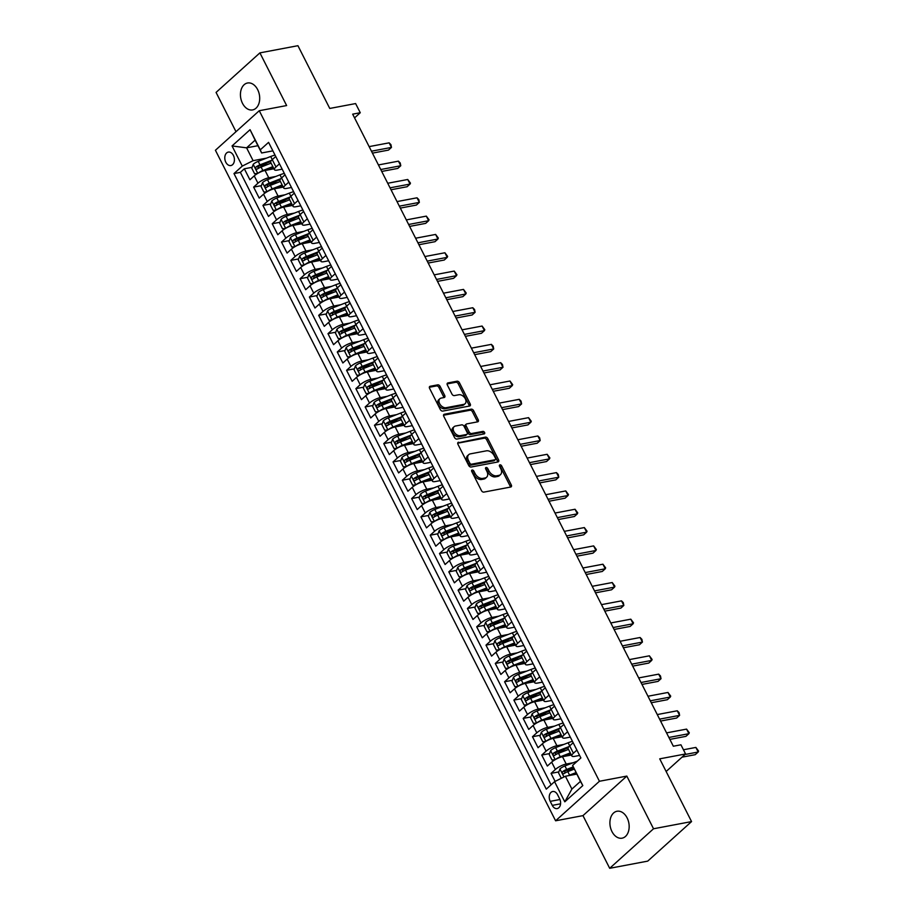<?xml version="1.0" encoding="UTF-8"?>
<svg xmlns="http://www.w3.org/2000/svg" width="914" height="914" viewBox="0 0 914 914"><rect width="100%" height="100%" fill="white"/><g stroke="black" fill="none" stroke-linecap="round" stroke-linejoin="round"><path stroke-width="1.37" d="M472.161 470.024A1.474 0.983 48 0 0 471.75 471.487L481.45 490.589A2.102 1.405 48 0 0 483.849 492.109L510.72 487.036A2.102 1.405 48 0 0 511.212 486.796A2.102 1.405 48 0 0 511.303 484.957L501.615 465.843A1.474 0.983 48 0 0 499.524 466.243L500.769 468.711A6.718 4.479 48 0 1 500.495 474.606A6.718 4.479 48 0 1 498.918 475.371L496.679 475.794A6.718 4.479 48 0 1 488.979 470.939L487.722 468.471A1.474 0.983 48 0 0 485.631 468.859L486.888 471.338A6.718 4.479 48 0 1 486.614 477.234A6.718 4.479 48 0 1 485.037 477.988L482.798 478.41A6.718 4.479 48 0 1 475.097 473.566L473.84 471.087A1.474 0.983 48 0 0 472.161 470.024M242.484 103.305A13.699 9.46 -100.7 0 0 252.618 109.92A13.699 9.46 -100.7 0 0 257.657 89.629A13.699 9.46 -100.7 0 0 247.534 83.003A13.699 9.46 -100.7 0 0 242.484 103.305M611.957 831.557A13.699 9.46 -100.7 0 0 622.08 838.172A13.699 9.46 -100.7 0 0 627.118 817.881A13.699 9.46 -100.7 0 0 616.996 811.255A13.699 9.46 -100.7 0 0 611.957 831.557M225.815 162.246A6.844 4.73 -100.7 0 0 230.876 165.548A6.844 4.73 -100.7 0 0 233.401 155.403A6.844 4.73 -100.7 0 0 228.34 152.09A6.844 4.73 -100.7 0 0 225.815 162.246M440.102 386.371A2.102 1.405 48 0 0 437.703 384.851L430.163 386.279A2.102 1.405 48 0 0 429.671 386.519A2.102 1.405 48 0 0 429.58 388.359L440.342 409.575A2.102 1.405 48 0 0 442.753 411.094L469.625 406.022A2.102 1.405 48 0 0 470.116 405.782A2.102 1.405 48 0 0 470.207 403.942L459.434 382.715A2.102 1.405 48 0 0 457.034 381.207L447.929 382.92A2.102 1.405 48 0 0 447.426 383.16A2.102 1.405 48 0 0 447.346 385L451.95 394.083A2.102 1.405 48 0 0 454.361 395.602L458.874 394.745A5.621 3.747 48 0 1 464.769 397.898A5.621 3.747 48 0 1 465.077 403.737A5.621 3.747 48 0 1 463.752 404.365L446.066 407.713A5.621 3.747 48 0 1 440.171 404.559A5.621 3.747 48 0 1 439.863 398.721A5.621 3.747 48 0 1 441.188 398.093L444.135 397.533A2.102 1.405 48 0 0 444.627 397.293A2.102 1.405 48 0 0 444.707 395.454L440.102 386.371L438.926 387.433A2.102 1.405 48 0 0 436.515 385.925L429.329 387.285M653.533 828.769L626.821 776.089L582.972 815.631L609.695 868.3L653.533 828.769L691.555 821.583L659.725 758.837L685.58 753.959L680.93 744.796L673.332 746.224L352.667 114.159L360.265 112.73L355.615 103.568L329.76 108.446L297.93 45.7L259.907 52.875L216.07 92.417L235.995 131.696M626.821 776.089L599.435 781.264L259.256 110.72L286.63 105.556L259.907 52.875M458.531 442.205A2.102 1.405 48 0 0 458.04 442.445A2.102 1.405 48 0 0 457.96 444.284L468.722 465.5A2.102 1.405 48 0 0 471.121 467.02L497.993 461.947A2.102 1.405 48 0 0 498.484 461.707A2.102 1.405 48 0 0 498.576 459.868L487.813 438.651A2.102 1.405 48 0 0 485.403 437.132L457.754 442.913M454.532 437.543L443.77 416.316A2.102 1.405 48 0 1 443.85 414.476A2.102 1.405 48 0 1 444.353 414.236L471.213 409.164A2.102 1.405 48 0 1 473.623 410.683L478.228 419.766A2.102 1.405 48 0 1 478.148 421.605A2.102 1.405 48 0 1 477.645 421.845L466.757 423.902A2.102 1.405 48 0 0 466.254 424.142A2.102 1.405 48 0 0 466.174 425.981L469.225 432.002A2.102 1.405 48 0 0 471.635 433.522L482.98 431.385A1.474 0.983 48 0 1 484.26 433.899L456.943 439.063A2.102 1.405 48 0 1 454.532 437.543M691.555 821.583L647.718 861.125L609.695 868.3M268.19 164.28L259.462 165.925L270.715 161.55M252.127 167.319L244.335 168.782L249.91 179.772L254.241 175.876L257.954 183.211A8.557 2.399 -26.9 0 1 268.773 177.784L275.788 176.459M277.479 182.606L268.762 184.251L280.015 179.864M261.427 185.633L253.635 187.107L259.21 198.098L263.529 194.202L267.254 201.526A8.557 2.399 -26.9 0 1 278.073 196.099L285.088 194.785M286.779 200.92L278.062 202.565L289.304 198.189M270.715 203.959L262.924 205.422L268.499 216.424L272.829 212.516L276.542 219.851A8.557 2.399 -26.9 0 1 287.373 214.424L294.377 213.099M296.067 219.246L287.35 220.891L298.604 216.504M280.015 222.273L272.223 223.747L277.799 234.738L282.118 230.842L285.842 238.166A8.557 2.399 -26.9 0 1 296.662 232.75L303.677 231.425M305.367 237.56L296.65 239.217M289.304 240.599L281.512 242.073L287.087 253.064L291.417 249.156L295.131 256.491A8.557 2.399 -26.9 0 1 305.962 251.064L312.965 249.739M314.656 255.886L305.939 257.531L317.192 253.144M298.604 258.913L290.812 260.387L296.387 271.378L300.706 267.482L304.431 274.806A8.557 2.399 -26.9 0 1 315.25 269.39L322.265 268.065M323.956 274.211L315.239 275.857M307.892 277.239L300.1 278.713L305.676 289.704L310.006 285.808L313.719 293.131A8.557 2.399 -26.9 0 1 324.55 287.704L331.565 286.379M333.244 292.526L324.527 294.171L335.781 289.795M317.192 295.565L309.4 297.027L314.976 308.018L319.306 304.122L323.019 311.457A8.557 2.399 -26.9 0 1 333.839 306.03L340.853 304.705M342.544 310.851L333.827 312.497L345.081 308.109M326.481 313.879L318.689 315.353L324.276 326.344L328.594 322.448L332.308 329.771A8.557 2.399 -26.9 0 1 343.138 324.344L350.153 323.03M351.844 329.166L343.116 330.811M335.781 332.205L327.989 333.667L333.564 344.669L337.894 340.762L341.608 348.097A8.557 2.399 -26.9 0 1 352.427 342.67L359.442 341.345M361.133 347.491L352.416 349.137L363.669 344.749M345.069 350.519L337.277 351.993L342.864 362.984L347.183 359.088L350.907 366.411A8.557 2.399 -26.9 0 1 361.727 360.996L368.742 359.67M370.433 365.806L361.704 367.451L372.958 363.075M354.369 368.845L346.577 370.319L352.153 381.309L356.483 377.402L360.196 384.737A8.557 2.399 -26.9 0 1 371.015 379.31L378.03 377.985M379.721 384.131L371.004 385.777L382.258 381.389M363.658 387.159L355.877 388.633L361.453 399.624L365.771 395.728L369.496 403.051A8.557 2.399 -26.9 0 1 380.315 397.636L387.33 396.31M389.021 402.446L380.293 404.102L391.546 399.715M372.958 405.485L365.166 406.959L370.741 417.949L375.071 414.053L378.784 421.377A8.557 2.399 -26.9 0 1 389.604 415.95L396.619 414.625M398.31 420.771L389.593 422.417L400.846 418.041M382.258 423.81L374.466 425.273L380.041 436.264L384.36 432.368L388.084 439.691A8.557 2.399 -26.9 0 1 398.904 434.276L405.919 432.95M407.61 439.097L398.892 440.742L410.135 436.355M391.546 442.125L383.754 443.598L389.33 454.589L393.66 450.693L397.373 458.017A8.557 2.399 -26.9 0 1 408.204 452.59L415.207 451.265M416.898 457.411L408.181 459.057M400.846 460.45L393.054 461.913L398.63 472.915L402.948 469.008L406.673 476.343A8.557 2.399 -26.9 0 1 417.492 470.916L424.507 469.59M426.198 475.737L417.481 477.382L428.735 472.995M410.135 478.765L402.343 480.238L407.918 491.229L412.248 487.333L415.961 494.657A8.557 2.399 -26.9 0 1 426.792 489.241L433.796 487.916M435.487 494.051L426.769 495.696L438.023 491.321M419.435 497.09L411.643 498.564L417.218 509.555L421.537 505.648L425.261 512.983A8.557 2.399 -26.9 0 1 436.081 507.556L443.096 506.23M444.787 512.377L436.069 514.022L447.323 509.635M428.723 515.405L420.931 516.878L426.507 527.869L430.837 523.973L434.55 531.297A8.557 2.399 -26.9 0 1 445.381 525.881L452.384 524.556M454.075 530.691L445.358 532.348L456.612 527.961M438.023 533.73L430.231 535.204L435.807 546.195L440.125 542.288L443.85 549.622A8.557 2.399 -26.9 0 1 454.669 544.196L461.684 542.87M463.375 549.017L454.658 550.662L465.912 546.286M447.312 552.045L439.52 553.518L445.095 564.509L449.425 560.613L453.138 567.937A8.557 2.399 -26.9 0 1 463.969 562.521L470.984 561.196M472.675 567.343L463.946 568.988L475.2 564.601M456.612 570.37L448.82 571.844L454.395 582.835L458.725 578.939L462.438 586.262A8.557 2.399 -26.9 0 1 473.258 580.836L480.273 579.51M481.964 585.657L473.246 587.302M465.9 588.696L458.108 590.158L463.695 601.161L468.014 597.253L471.738 604.588A8.557 2.399 -26.9 0 1 482.558 599.161L489.573 597.836M491.264 603.983L482.535 605.628L493.788 601.241M475.2 607.01L467.408 608.484L472.984 619.475L477.314 615.579L481.027 622.902A8.557 2.399 -26.9 0 1 491.846 617.487L498.861 616.162M500.552 622.297L491.835 623.942L503.088 619.566M484.489 625.336L476.708 626.81L482.284 637.801L486.602 633.893L490.327 641.228A8.557 2.399 -26.9 0 1 501.146 635.801L508.161 634.476M509.852 640.623L501.123 642.268M493.788 643.65L485.997 645.124L491.572 656.115L495.902 652.219L499.615 659.542A8.557 2.399 -26.9 0 1 510.435 654.127L517.45 652.802M519.141 658.937L510.423 660.594L521.677 656.206M503.088 661.976L495.297 663.45L500.872 674.441L505.191 670.533L508.915 677.868A8.557 2.399 -26.9 0 1 519.735 672.441L526.75 671.116M528.441 677.263L519.712 678.908L530.965 674.532M512.377 680.29L504.585 681.764L510.161 692.755L514.491 688.859L518.204 696.182A8.557 2.399 -26.9 0 1 529.023 690.767L536.038 689.442M537.729 695.588L529.012 697.233L540.265 692.846M521.677 698.616L513.885 700.09L519.46 711.081L523.779 707.185L527.504 714.508A8.557 2.399 -26.9 0 1 538.323 709.081L545.338 707.756M547.029 713.903L538.312 715.548L549.565 711.172M530.965 716.942L523.174 718.404L528.749 729.406L533.079 725.499L536.792 732.834A8.557 2.399 -26.9 0 1 547.623 727.407L554.627 726.082M556.318 732.228L547.6 733.873L558.854 729.486M540.265 735.256L532.474 736.73L538.049 747.721L542.368 743.825L546.092 751.148A8.557 2.399 -26.9 0 1 556.912 745.733L563.927 744.407M565.617 750.543L556.9 752.188L568.154 747.812M549.554 753.582L541.762 755.055L547.337 766.046L551.668 762.139A8.557 2.399 -26.9 0 1 562.487 756.723L571.376 755.044M254.241 175.876A8.557 2.399 153.1 0 1 265.06 170.45L273.949 168.782M263.529 194.202A8.557 2.399 153.1 0 1 274.36 188.775L283.249 187.096M272.829 212.516A8.557 2.399 153.1 0 1 283.648 207.101L292.537 205.422M282.118 230.842A8.557 2.399 153.1 0 1 292.948 225.415L301.837 223.736M291.417 249.156A8.557 2.399 153.1 0 1 302.237 243.741L311.126 242.061M300.706 267.482A8.557 2.399 153.1 0 1 311.537 262.055L320.426 260.376M310.006 285.808A8.557 2.399 153.1 0 1 320.825 280.381L329.714 278.701M319.306 304.122A8.557 2.399 153.1 0 1 330.125 298.695L339.014 297.016M328.594 322.448A8.557 2.399 153.1 0 1 339.414 317.021L348.314 315.341M337.894 340.762A8.557 2.399 153.1 0 1 348.714 335.347L357.603 333.667M347.183 359.088A8.557 2.399 153.1 0 1 358.002 353.661L366.902 351.981M356.483 377.402A8.557 2.399 153.1 0 1 367.302 371.987L376.191 370.307M365.771 395.728A8.557 2.399 153.1 0 1 376.591 390.301L385.491 388.621M375.071 414.053A8.557 2.399 153.1 0 1 385.891 408.627L394.779 406.947M384.36 432.368A8.557 2.399 153.1 0 1 395.191 426.941L404.079 425.261M393.66 450.693A8.557 2.399 153.1 0 1 404.479 445.267L413.368 443.587M402.948 469.008A8.557 2.399 153.1 0 1 413.779 463.592L422.668 461.913M412.248 487.333A8.557 2.399 153.1 0 1 423.068 481.907L431.956 480.227M421.537 505.648A8.557 2.399 153.1 0 1 432.368 500.232L441.256 498.553M430.837 523.973A8.557 2.399 153.1 0 1 441.656 518.546L450.545 516.867M440.125 542.288A8.557 2.399 153.1 0 1 450.956 536.872L459.845 535.193M449.425 560.613A8.557 2.399 153.1 0 1 460.245 555.186L469.133 553.507M458.725 578.939A8.557 2.399 153.1 0 1 469.545 573.512L478.433 571.833M468.014 597.253A8.557 2.399 153.1 0 1 478.833 591.838L487.733 590.158M477.314 615.579A8.557 2.399 153.1 0 1 488.133 610.152L497.022 608.473M486.602 633.893A8.557 2.399 153.1 0 1 497.422 628.478L506.322 626.798M495.902 652.219A8.557 2.399 153.1 0 1 506.722 646.792L515.61 645.113M505.191 670.533A8.557 2.399 153.1 0 1 516.022 665.118L524.91 663.438M514.491 688.859A8.557 2.399 153.1 0 1 525.31 683.432L534.199 681.753M523.779 707.185A8.557 2.399 153.1 0 1 534.61 701.758L543.499 700.078M533.079 725.499A8.557 2.399 153.1 0 1 543.899 720.083L552.787 718.404M542.368 743.825A8.557 2.399 153.1 0 1 553.198 738.398L562.087 736.718M559.619 798.756L557.574 794.723A6.638 4.581 -100.7 0 0 552.662 791.513A6.638 4.581 -100.7 0 0 550.228 801.35L552.273 805.383A6.638 4.581 -100.7 0 0 557.174 808.582A6.638 4.581 -100.7 0 0 559.619 798.756M599.435 781.264L555.598 820.795L215.418 150.262L259.256 110.72M244.335 168.782L240.371 172.369L233.984 173.569L546.275 789.148L554.57 781.664L565.4 776.249L576.745 774.101M233.984 173.569L242.279 166.097L232.053 145.943L250.059 129.697L260.284 149.85L268.579 142.367L580.881 757.946L572.587 765.429L582.812 785.583L564.795 801.818L554.57 781.664M282.175 169.17L277.308 170.095A8.557 2.399 -26.9 0 1 274.417 169.684A8.557 2.399 -26.9 0 1 275.971 166.965L279.456 163.812M291.475 187.496L286.608 188.41A8.557 2.399 -26.9 0 1 283.706 188.01A8.557 2.399 -26.9 0 1 285.259 185.291L288.755 182.137M300.763 205.81L295.896 206.735A8.557 2.399 -26.9 0 1 293.006 206.335A8.557 2.399 -26.9 0 1 294.559 203.605L298.044 200.452M310.063 224.136L305.196 225.05A8.557 2.399 -26.9 0 1 302.294 224.65A8.557 2.399 -26.9 0 1 303.848 221.931L307.344 218.777M319.352 242.45L314.485 243.375A8.557 2.399 -26.9 0 1 311.594 242.975A8.557 2.399 -26.9 0 1 313.148 240.245L316.632 237.103M328.652 260.776L323.784 261.69A8.557 2.399 -26.9 0 1 320.883 261.29A8.557 2.399 -26.9 0 1 322.436 258.571L325.932 255.417M337.94 279.101L333.073 280.015A8.557 2.399 -26.9 0 1 330.183 279.615A8.557 2.399 -26.9 0 1 331.736 276.885L335.221 273.743M347.24 297.416L342.373 298.33A8.557 2.399 -26.9 0 1 339.482 297.93A8.557 2.399 -26.9 0 1 341.025 295.211L344.521 292.057M356.529 315.741L351.662 316.655A8.557 2.399 -26.9 0 1 348.771 316.255A8.557 2.399 -26.9 0 1 350.325 313.536L353.809 310.383M365.829 334.056L360.961 334.981A8.557 2.399 -26.9 0 1 358.071 334.581A8.557 2.399 -26.9 0 1 359.613 331.851L363.109 328.697M375.117 352.381L370.261 353.295A8.557 2.399 -26.9 0 1 367.359 352.895A8.557 2.399 -26.9 0 1 368.913 350.176L372.409 347.023M384.417 370.696L379.55 371.621A8.557 2.399 -26.9 0 1 376.659 371.221A8.557 2.399 -26.9 0 1 378.202 368.491L381.698 365.349M393.706 389.021L388.85 389.935A8.557 2.399 -26.9 0 1 385.948 389.535A8.557 2.399 -26.9 0 1 387.502 386.816L390.998 383.663M403.005 407.336L398.138 408.261A8.557 2.399 -26.9 0 1 395.248 407.861A8.557 2.399 -26.9 0 1 396.802 405.131L400.286 401.989M412.305 425.661L407.438 426.575A8.557 2.399 -26.9 0 1 404.536 426.175A8.557 2.399 -26.9 0 1 406.09 423.456L409.586 420.303M421.594 443.987L416.727 444.901A8.557 2.399 -26.9 0 1 413.836 444.501A8.557 2.399 -26.9 0 1 415.39 441.77L418.875 438.629M430.894 462.301L426.027 463.227A8.557 2.399 -26.9 0 1 423.125 462.827A8.557 2.399 -26.9 0 1 424.679 460.096L428.175 456.943M440.182 480.627L435.315 481.541A8.557 2.399 -26.9 0 1 432.425 481.141A8.557 2.399 -26.9 0 1 433.979 478.422L437.463 475.269M449.482 498.941L444.615 499.867A8.557 2.399 -26.9 0 1 441.713 499.467A8.557 2.399 -26.9 0 1 443.267 496.736L446.763 493.594M458.771 517.267L453.904 518.181A8.557 2.399 -26.9 0 1 451.013 517.781A8.557 2.399 -26.9 0 1 452.567 515.062L456.052 511.909M468.071 535.581L463.204 536.507A8.557 2.399 -26.9 0 1 460.302 536.107A8.557 2.399 -26.9 0 1 461.856 533.376L465.352 530.234M477.359 553.907L472.492 554.821A8.557 2.399 -26.9 0 1 469.602 554.421A8.557 2.399 -26.9 0 1 471.156 551.702L474.64 548.549M486.659 572.233L481.792 573.147A8.557 2.399 -26.9 0 1 478.902 572.747A8.557 2.399 -26.9 0 1 480.444 570.016L483.94 566.874M495.948 590.547L491.092 591.472A8.557 2.399 -26.9 0 1 488.19 591.061A8.557 2.399 -26.9 0 1 489.744 588.342L493.24 585.189M505.248 608.873L500.381 609.787A8.557 2.399 -26.9 0 1 497.49 609.387A8.557 2.399 -26.9 0 1 499.033 606.668L502.529 603.514M514.536 627.187L509.681 628.112A8.557 2.399 -26.9 0 1 506.779 627.712A8.557 2.399 -26.9 0 1 508.333 624.982L511.829 621.84M523.836 645.513L518.969 646.427A8.557 2.399 -26.9 0 1 516.079 646.027A8.557 2.399 -26.9 0 1 517.632 643.307L521.117 640.154M533.125 663.827L528.269 664.752A8.557 2.399 -26.9 0 1 525.367 664.352A8.557 2.399 -26.9 0 1 526.921 661.622L530.417 658.48M542.425 682.152L537.558 683.066A8.557 2.399 -26.9 0 1 534.667 682.667A8.557 2.399 -26.9 0 1 536.221 679.947L539.706 676.794M551.725 700.478L546.858 701.392A8.557 2.399 -26.9 0 1 543.956 700.992A8.557 2.399 -26.9 0 1 545.509 698.262L549.006 695.12M561.013 718.792L556.146 719.718A8.557 2.399 -26.9 0 1 553.256 719.307A8.557 2.399 -26.9 0 1 554.809 716.587L558.294 713.434M570.313 737.118L565.446 738.032A8.557 2.399 -26.9 0 1 562.544 737.632A8.557 2.399 -26.9 0 1 564.098 734.913L567.594 731.76M558.854 771.896L551.062 773.37L555.381 769.474A8.557 2.399 -26.9 0 1 566.212 764.047L573.215 762.722M579.602 755.432L574.735 756.358A8.557 2.399 -26.9 0 1 571.844 755.958A8.557 2.399 -26.9 0 1 573.398 753.227L576.883 750.086M571.844 755.958L568.131 748.623A8.557 2.399 -26.9 0 1 569.673 745.904L573.169 742.751M275.742 156.488L272.246 159.642A8.557 2.399 153.1 0 0 270.693 162.361L274.417 169.684M285.031 174.803L281.546 177.956A8.557 2.399 153.1 0 0 279.992 180.686L283.706 188.01M294.331 193.128L290.835 196.282A8.557 2.399 153.1 0 0 289.281 199.001L293.006 206.335M303.619 211.454L300.135 214.596A8.557 2.399 153.1 0 0 298.581 217.326L302.294 224.65M312.919 229.768L309.423 232.921A8.557 2.399 153.1 0 0 307.869 235.641L311.594 242.975M322.208 248.094L318.723 251.236A8.557 2.399 153.1 0 0 317.169 253.966L320.883 261.29M331.508 266.408L328.012 269.561A8.557 2.399 153.1 0 0 326.469 272.281L330.183 279.615M340.808 284.734L337.312 287.887A8.557 2.399 153.1 0 0 335.758 290.606L339.482 297.93M350.096 303.048L346.6 306.201A8.557 2.399 153.1 0 0 345.058 308.932L348.771 316.255M359.396 321.374L355.9 324.527A8.557 2.399 153.1 0 0 354.346 327.246L358.071 334.581M368.685 339.7L365.2 342.841A8.557 2.399 153.1 0 0 363.646 345.572L367.359 352.895M377.985 358.014L374.489 361.167A8.557 2.399 153.1 0 0 372.935 363.886L376.659 371.221M387.273 376.339L383.789 379.481A8.557 2.399 153.1 0 0 382.235 382.212L385.948 389.535M396.573 394.654L393.077 397.807A8.557 2.399 153.1 0 0 391.523 400.526L395.248 407.861M405.862 412.979L402.377 416.121A8.557 2.399 153.1 0 0 400.823 418.852L404.536 426.175M415.162 431.294L411.666 434.447A8.557 2.399 153.1 0 0 410.112 437.178L413.836 444.501M424.45 449.619L420.966 452.773A8.557 2.399 153.1 0 0 419.412 455.492L423.125 462.827M433.75 467.945L430.254 471.087A8.557 2.399 153.1 0 0 428.7 473.818L432.425 481.141M443.039 486.259L439.554 489.413A8.557 2.399 153.1 0 0 438 492.132L441.713 499.467M452.339 504.585L448.843 507.727A8.557 2.399 153.1 0 0 447.3 510.458L451.013 517.781M461.627 522.899L458.143 526.053A8.557 2.399 153.1 0 0 456.589 528.772L460.302 536.107M470.927 541.225L467.431 544.367A8.557 2.399 153.1 0 0 465.889 547.098L469.602 554.421M480.227 559.539L476.731 562.693A8.557 2.399 153.1 0 0 475.177 565.423L478.902 572.747M489.516 577.865L486.019 581.018A8.557 2.399 153.1 0 0 484.477 583.738L488.19 591.061M498.816 596.191L495.319 599.333A8.557 2.399 153.1 0 0 493.766 602.063L497.49 609.387M508.104 614.505L504.619 617.658A8.557 2.399 153.1 0 0 503.066 620.378L506.779 627.712M517.404 632.831L513.908 635.973A8.557 2.399 153.1 0 0 512.354 638.703L516.079 646.027M526.692 651.145L523.208 654.298A8.557 2.399 153.1 0 0 521.654 657.017L525.367 664.352M535.992 669.471L532.496 672.613A8.557 2.399 153.1 0 0 530.943 675.343L534.667 682.667M545.281 687.785L541.796 690.938A8.557 2.399 153.1 0 0 540.243 693.657L543.956 700.992M554.581 706.111L551.085 709.264A8.557 2.399 153.1 0 0 549.531 711.983L553.256 719.307M563.869 724.436L560.385 727.578A8.557 2.399 153.1 0 0 558.831 730.309L562.544 737.632M541.762 755.055L546.092 751.148M532.474 736.73L536.792 732.834M523.174 718.404L527.504 714.508M513.885 700.09L518.204 696.182M504.585 681.764L508.915 677.868M495.297 663.45L499.615 659.542M485.997 645.124L490.327 641.228M476.708 626.81L481.027 622.902M467.408 608.484L471.738 604.588M458.108 590.158L462.438 586.262M448.82 571.844L453.138 567.937M439.52 553.518L443.85 549.622M430.231 535.204L434.55 531.297M420.931 516.878L425.261 512.983M411.643 498.564L415.961 494.657M402.343 480.238L406.673 476.343M393.054 461.913L397.373 458.017M383.754 443.598L388.084 439.691M374.466 425.273L378.784 421.377M365.166 406.959L369.496 403.051M355.877 388.633L360.196 384.737M346.577 370.319L350.907 366.411M337.277 351.993L341.608 348.097M327.989 333.667L332.308 329.771M318.689 315.353L323.019 311.457M309.4 297.027L313.719 293.131M300.1 278.713L304.431 274.806M290.812 260.387L295.131 256.491M281.512 242.073L285.842 238.166M272.223 223.747L276.542 219.851M262.924 205.422L267.254 201.526M253.635 187.107L257.954 183.211M240.371 172.369L551.085 784.818M551.062 773.37L555.129 781.39M257.942 145.703L246.586 147.84L253.098 160.67L266.5 158.133M565.4 776.249L571.901 789.068L580.436 781.379L572.587 765.429M582.972 815.631L555.598 820.795M354.552 117.883L360.265 112.73M666.146 771.485L685.58 753.959M272.875 150.856L261.632 152.981L255.12 140.15L246.586 147.84L232.053 145.943M574.163 769.005L566.189 770.513M260.284 149.85L261.632 152.981M253.098 160.67L242.279 166.097M571.901 789.068L564.795 801.818M580.436 781.379L582.812 785.583M250.059 129.697L255.12 140.15M471.635 471.19A1.474 0.983 48 0 1 472.664 472.161L473.909 474.629A6.718 4.479 48 0 0 481.609 479.484L482.798 478.41M486.614 477.234L485.437 478.296A6.718 4.479 48 0 1 483.849 479.062L481.609 479.484M500.495 474.606L499.318 475.68A6.718 4.479 48 0 1 497.73 476.434L495.491 476.857A6.718 4.479 48 0 1 487.79 472.012L486.545 469.533A1.474 0.983 48 0 0 485.517 468.562M510.366 487.105A2.102 1.405 48 0 0 510.115 486.019L500.426 466.917A1.474 0.983 48 0 0 499.398 465.946M497.639 462.016A2.102 1.405 48 0 0 497.387 460.93L486.625 439.714A2.102 1.405 48 0 0 484.226 438.194L457.697 443.21M469.807 463.135A1.474 0.983 48 0 0 471.487 464.198L495.08 459.742A1.474 0.983 48 0 0 495.479 458.28L494.154 455.675A6.718 4.479 48 0 0 486.465 450.819L470.344 453.87A6.718 4.479 48 0 0 468.756 454.635A6.718 4.479 48 0 0 468.482 460.519L469.807 463.135L468.619 464.198A1.474 0.983 48 0 0 470.31 465.26L471.487 464.198M494.44 460.313A1.474 0.983 48 0 1 493.891 460.805L470.31 465.26M468.756 454.635L467.568 455.698A6.718 4.479 48 0 0 467.294 461.593L468.482 460.519M468.619 464.198L467.294 461.593M443.519 415.242L470.036 410.237L471.213 409.164M477.302 421.914A2.102 1.405 48 0 0 477.051 420.828L472.435 411.757A2.102 1.405 48 0 0 470.036 410.237M465.569 424.976A2.102 1.405 48 0 0 465.077 425.204A2.102 1.405 48 0 0 464.986 427.055L468.048 433.076A2.102 1.405 48 0 0 470.447 434.596L481.792 432.448L482.98 431.385M483.643 434.013A1.474 0.983 48 0 0 481.792 432.448M455.446 426.038A5.621 3.747 48 0 0 454.121 426.678A5.621 3.747 48 0 0 454.429 432.516A5.621 3.747 48 0 0 460.325 435.658L466.563 434.481A2.102 1.405 48 0 0 467.054 434.241A2.102 1.405 48 0 0 467.134 432.402L464.084 426.381A2.102 1.405 48 0 0 461.673 424.861L455.446 426.038M454.121 426.678L452.933 427.741A5.621 3.747 48 0 0 453.253 433.579A5.621 3.747 48 0 0 459.136 436.732L460.325 435.658M467.054 434.241L465.866 435.315A2.102 1.405 48 0 1 465.375 435.555L459.136 436.732M443.781 397.601A2.102 1.405 48 0 0 443.53 396.516L438.926 387.433M439.863 398.721L438.674 399.795A5.621 3.747 48 0 0 438.983 405.633A5.621 3.747 48 0 0 444.878 408.775L446.066 407.713M465.077 403.737L463.889 404.799A5.621 3.747 48 0 1 462.564 405.439L444.878 408.775M469.27 406.09A2.102 1.405 48 0 0 469.019 405.005L458.257 383.789A2.102 1.405 48 0 0 455.846 382.269L447.095 383.926M568.188 775.723A5.667 1.588 -26.9 0 1 569.571 775.118L575.991 772.616M572.267 774.946L576.368 773.358M561.299 778.305L558.523 772.821L559.962 768.845A5.667 1.588 -26.9 0 1 564.921 765.955L577.374 761.099M682.004 757.169L695.234 754.678L698.193 752.005L695.874 747.424L683.455 749.766M573.215 766.892L566.691 769.439A5.667 1.588 153.1 0 0 562.796 771.496C562.007 773.095 562.384 773.827 563.915 773.69A5.667 1.588 -26.9 0 1 567.8 771.633L574.221 769.131M564.669 773.198L564.989 771.085A2.891 0.811 -26.9 0 1 566.2 770.513L573.535 767.646M684.974 754.507L698.193 752.005L698.582 751.057L695.874 747.424M555.701 759.363A5.667 1.588 -26.9 0 1 560.282 756.792L570.29 752.896M562.967 756.632L570.667 753.627M555.095 759.705L552.01 759.991L549.223 754.496L550.662 750.531A5.667 1.588 -26.9 0 1 555.632 747.629L568.12 742.774A16.372 4.593 -26.9 0 1 572.45 741.334M669.859 739.392L685.934 736.353L688.893 733.691L686.574 729.109L666.557 732.879M568.965 746.612L557.391 751.114A5.667 1.588 153.1 0 0 553.507 753.17C552.719 754.781 553.084 755.512 554.615 755.375A5.667 1.588 -26.9 0 1 558.511 753.319L568.519 749.411M555.381 754.873L555.689 752.759A2.891 0.811 -26.9 0 1 556.912 752.188M668.877 737.461L688.893 733.691L689.293 732.742L686.574 729.109M546.412 741.037A5.667 1.588 -26.9 0 1 550.982 738.478L561.002 734.57M553.678 738.306L561.367 735.313M545.795 741.391L542.722 741.677L539.923 736.181L541.374 732.205A5.667 1.588 -26.9 0 1 546.332 729.315L558.831 724.448A16.372 4.593 -26.9 0 1 563.161 723.02M660.559 721.066L676.646 718.038L679.605 715.365L677.274 710.784L657.257 714.565M559.665 728.287L548.103 732.799A5.667 1.588 153.1 0 0 544.207 734.856C543.419 736.456 543.796 737.187 545.327 737.05A5.667 1.588 -26.9 0 1 549.211 734.993L559.231 731.097M546.081 736.558L546.401 734.445A2.891 0.811 -26.9 0 1 547.612 733.862M659.588 719.147L679.605 715.365L679.068 712.589L677.274 710.784M537.112 722.723A5.667 1.588 -26.9 0 1 541.682 720.152L551.702 716.256M544.378 719.992L552.079 716.987M536.495 723.065L533.422 723.351L530.634 717.856L532.074 713.891A5.667 1.588 -26.9 0 1 537.044 710.989L549.531 706.122A16.372 4.593 -26.9 0 1 553.861 704.694M651.271 702.752L667.346 699.713L670.305 697.039L667.985 692.458L647.969 696.24M550.365 709.972L538.803 714.474A5.667 1.588 153.1 0 0 534.918 716.53C534.13 718.13 534.496 718.872 536.027 718.735A5.667 1.588 -26.9 0 1 539.923 716.667L549.931 712.771M536.792 718.233L537.101 716.119A2.891 0.811 -26.9 0 1 538.312 715.548M650.288 700.821L670.305 697.039L670.705 696.102L667.985 692.458M527.824 704.397A5.667 1.588 -26.9 0 1 532.394 701.838L542.402 697.93M535.09 701.666L542.779 698.673M527.207 704.751L524.122 705.037L521.334 699.541L522.785 695.565A5.667 1.588 -26.9 0 1 527.744 692.675L540.243 687.808A16.372 4.593 -26.9 0 1 544.561 686.38M641.971 684.426L658.046 681.398L661.016 678.725L658.686 674.144L638.669 677.925M541.077 691.647L529.514 696.148A5.667 1.588 153.1 0 0 525.619 698.216C524.83 699.816 525.207 700.547 526.738 700.41A5.667 1.588 -26.9 0 1 530.623 698.353L540.642 694.446M527.492 699.918L527.812 697.793A2.891 0.811 -26.9 0 1 529.023 697.222M641 682.507L661.016 678.725L660.479 675.949L658.686 674.144M518.524 686.083A5.667 1.588 -26.9 0 1 523.094 683.512L533.113 679.616M525.79 683.341L533.49 680.347M517.907 686.425L514.833 686.711L512.046 681.216L513.485 677.251A5.667 1.588 -26.9 0 1 518.455 674.349L530.943 669.482A16.372 4.593 -26.9 0 1 535.273 668.054M632.682 666.112L648.757 663.073L651.716 660.399L649.397 655.818L629.38 659.6M531.777 673.332L520.215 677.834A5.667 1.588 153.1 0 0 516.33 679.89C515.542 681.49 515.907 682.221 517.438 682.084A5.667 1.588 -26.9 0 1 521.334 680.027L531.342 676.131M518.204 681.593L518.512 679.479A2.891 0.811 -26.9 0 1 519.723 678.908M631.7 664.181L651.716 660.399L652.105 659.451L649.397 655.818M509.224 667.757A5.667 1.588 -26.9 0 1 513.805 665.186L523.813 661.29M516.501 665.026L524.19 662.033M508.618 668.111L505.533 668.397L502.746 662.89L504.185 658.925A5.667 1.588 -26.9 0 1 509.155 656.035L521.654 651.168A16.372 4.593 -26.9 0 1 525.973 649.728M623.382 647.786L639.457 644.747L642.428 642.085L640.097 637.504L620.08 641.285M522.488 655.007L510.926 659.508A5.667 1.588 153.1 0 0 507.03 661.565C506.242 663.176 506.619 663.907 508.15 663.77A5.667 1.588 -26.9 0 1 512.034 661.713L522.054 657.806M508.904 663.278L509.224 661.153A2.891 0.811 -26.9 0 1 510.435 660.582M622.411 645.867L642.428 642.085L641.891 639.309L640.097 637.504M499.935 649.443A5.667 1.588 -26.9 0 1 504.505 646.872L514.525 642.965M507.201 646.701L514.902 643.707M499.318 649.785L496.245 650.071L493.457 644.576L494.897 640.6A5.667 1.588 -26.9 0 1 499.867 637.709L512.354 632.842A16.372 4.593 -26.9 0 1 516.684 631.414M614.094 629.472L630.169 626.433L633.128 623.759L630.809 619.178L610.792 622.96M513.188 636.681L501.626 641.194A5.667 1.588 153.1 0 0 497.742 643.25C496.942 644.85 497.319 645.581 498.85 645.444A5.667 1.588 -26.9 0 1 502.746 643.387L512.754 639.492M499.615 644.953L499.924 642.839A2.891 0.811 -26.9 0 1 501.135 642.268L512.377 637.881M613.111 627.541L633.128 623.759L633.516 622.811L630.809 619.178M490.635 631.117A5.667 1.588 -26.9 0 1 495.217 628.546L505.225 624.65M497.902 628.386L505.602 625.382M490.03 631.46L486.945 631.745L484.157 626.25L485.597 622.285A5.667 1.588 -26.9 0 1 490.567 619.384L503.054 614.528A16.372 4.593 -26.9 0 1 507.384 613.088M604.794 611.146L620.869 608.107L623.839 605.445L621.509 600.864L601.492 604.634M503.9 618.367L492.338 622.868A5.667 1.588 153.1 0 0 488.442 624.925C487.653 626.536 488.019 627.267 489.561 627.13A5.667 1.588 -26.9 0 1 493.446 625.073L503.465 621.166M490.315 626.627L490.635 624.513A2.891 0.811 -26.9 0 1 491.846 623.942M603.823 609.215L623.839 605.445L623.302 602.657L621.509 600.864M481.347 612.791A5.667 1.588 -26.9 0 1 485.917 610.232L495.936 606.325M488.613 610.061L496.313 607.067M480.73 613.145L477.656 613.431L474.869 607.936L476.308 603.96A5.667 1.588 -26.9 0 1 481.267 601.069L493.766 596.202A16.372 4.593 -26.9 0 1 498.096 594.774M595.505 592.832L611.58 589.793L614.539 587.119L612.22 582.538L592.203 586.32M494.6 600.041L483.038 604.554A5.667 1.588 153.1 0 0 479.153 606.61C478.353 608.21 478.73 608.941 480.261 608.804A5.667 1.588 -26.9 0 1 484.157 606.747L494.166 602.852M481.015 608.313L481.335 606.199A2.891 0.811 -26.9 0 1 482.546 605.628M594.523 590.901L614.539 587.119L614.928 586.171L612.22 582.538M472.047 594.477A5.667 1.588 -26.9 0 1 476.628 591.906L486.636 588.01M479.313 591.746L487.013 588.742M471.441 594.82L468.356 595.105L465.569 589.61L467.008 585.646A5.667 1.588 -26.9 0 1 471.978 582.744L484.466 577.877A16.372 4.593 -26.9 0 1 488.796 576.448M586.205 574.506L602.28 571.467L605.251 568.794L602.92 564.212L582.904 567.994M485.311 581.727L473.738 586.228A5.667 1.588 153.1 0 0 469.853 588.285C469.065 589.884 469.43 590.627 470.973 590.49A5.667 1.588 -26.9 0 1 474.857 588.422L484.877 584.526M471.727 589.987L472.047 587.873A2.891 0.811 -26.9 0 1 473.258 587.302L484.5 582.926M585.234 572.575L605.251 568.794L605.639 567.857L602.92 564.212M462.758 576.151A5.667 1.588 -26.9 0 1 467.328 573.592L477.348 569.685M470.024 573.421L477.714 570.427M462.141 576.506L459.068 576.791L456.28 571.296L457.72 567.32A5.667 1.588 -26.9 0 1 462.678 564.429L475.177 559.562A16.372 4.593 -26.9 0 1 479.507 558.134M576.917 556.18L592.992 553.153L595.951 550.479L593.632 545.898L573.615 549.68M476.011 563.401L464.449 567.902A5.667 1.588 153.1 0 0 460.553 569.97C459.765 571.57 460.142 572.301 461.673 572.164A5.667 1.588 -26.9 0 1 465.569 570.108L475.577 566.2M462.427 571.673L462.747 569.548A2.891 0.811 -26.9 0 1 463.958 568.976M575.934 554.261L595.951 550.479L596.339 549.531L593.632 545.898M453.458 557.837A5.667 1.588 -26.9 0 1 458.04 555.266L468.048 551.371M460.725 555.095L468.425 552.102M452.853 558.18L449.768 558.465L446.98 552.97L448.42 549.006A5.667 1.588 -26.9 0 1 453.39 546.104L465.877 541.237A16.372 4.593 -26.9 0 1 470.207 539.808M567.617 537.866L583.692 534.827L586.651 532.154L584.332 527.572L564.315 531.354M466.723 545.087L455.149 549.588A5.667 1.588 153.1 0 0 451.265 551.645C450.476 553.244 450.842 553.975 452.384 553.838A5.667 1.588 -26.9 0 1 456.269 551.782L466.289 547.886M453.138 553.347L453.458 551.233A2.891 0.811 -26.9 0 1 454.669 550.662M566.634 535.935L586.651 532.154L587.051 531.205L584.332 527.572M444.17 539.511A5.667 1.588 -26.9 0 1 448.74 536.941L458.759 533.045M451.436 536.781L459.125 533.787M443.553 539.866L440.479 540.151L437.692 534.644L439.131 530.68A5.667 1.588 -26.9 0 1 444.09 527.789L456.589 522.922A16.372 4.593 -26.9 0 1 460.919 521.483M558.328 519.54L574.403 516.501L577.362 513.839L575.043 509.258L555.027 513.04M457.423 526.761L445.861 531.263A5.667 1.588 153.1 0 0 441.965 533.319C441.176 534.93 441.553 535.661 443.084 535.524A5.667 1.588 -26.9 0 1 446.969 533.468L456.989 529.56M443.838 535.033L444.158 532.908A2.891 0.811 -26.9 0 1 445.369 532.336M557.346 517.621L577.362 513.839L577.751 512.891L575.043 509.258M434.87 521.197A5.667 1.588 -26.9 0 1 439.451 518.626L449.459 514.719M442.136 518.455L449.837 515.462M434.264 521.54L431.18 521.825L428.392 516.33L429.831 512.354A5.667 1.588 -26.9 0 1 434.801 509.464L447.289 504.597A16.372 4.593 -26.9 0 1 451.619 503.168M549.028 501.226L565.103 498.187L568.062 495.514L565.743 490.932L545.727 494.714M448.134 508.435L436.561 512.948A5.667 1.588 153.1 0 0 432.676 515.005C431.888 516.604 432.253 517.335 433.796 517.198A5.667 1.588 -26.9 0 1 437.68 515.142L447.7 511.246M434.55 516.707L434.858 514.593A2.891 0.811 -26.9 0 1 436.081 514.022M548.046 499.295L568.062 495.514L568.462 494.565L565.743 490.932M425.581 502.871A5.667 1.588 -26.9 0 1 430.151 500.301L440.171 496.405M432.848 500.141L440.537 497.136M424.964 503.226L421.891 503.5L419.092 498.004L420.543 494.04A5.667 1.588 -26.9 0 1 425.501 491.138L438 486.282A16.372 4.593 -26.9 0 1 442.33 484.843M539.728 482.9L555.815 479.861L558.774 477.199L556.443 472.618L536.427 476.4M438.834 490.121L427.272 494.623A5.667 1.588 153.1 0 0 423.376 496.679C422.588 498.29 422.965 499.021 424.496 498.884A5.667 1.588 -26.9 0 1 428.38 496.828L438.4 492.92M425.25 498.381L425.57 496.268A2.891 0.811 -26.9 0 1 426.781 495.696M538.757 480.97L558.774 477.199L558.237 474.412L556.443 472.618M416.281 484.546A5.667 1.588 -26.9 0 1 420.851 481.986L430.871 478.079M423.548 481.815L431.248 478.822M415.664 484.9L412.591 485.185L409.803 479.69L411.243 475.714A5.667 1.588 -26.9 0 1 416.213 472.824L428.7 467.957A16.372 4.593 -26.9 0 1 433.03 466.528M530.44 464.586L546.515 461.547L549.474 458.874L547.155 454.292L527.138 458.074M429.534 471.795L417.972 476.308A5.667 1.588 153.1 0 0 414.088 478.365C413.299 479.964 413.665 480.695 415.196 480.558A5.667 1.588 -26.9 0 1 419.092 478.502L429.1 474.606M415.961 480.067L416.27 477.953A2.891 0.811 -26.9 0 1 417.492 477.382M529.457 462.655L549.474 458.874L549.874 457.925L547.155 454.292M406.993 466.231A5.667 1.588 -26.9 0 1 411.563 463.661L421.571 459.765M414.259 463.501L421.948 460.496M406.376 466.574L403.291 466.86L400.503 461.364L401.954 457.4A5.667 1.588 -26.9 0 1 406.913 454.498L419.412 449.631A16.372 4.593 -26.9 0 1 423.742 448.203M521.14 446.261L537.226 443.221L540.185 440.548L537.855 435.978L517.838 439.748M420.246 453.481L408.684 457.983A5.667 1.588 153.1 0 0 404.788 460.039C403.999 461.639 404.376 462.381 405.907 462.244A5.667 1.588 -26.9 0 1 409.792 460.176L419.812 456.28M406.661 461.741L406.981 459.628A2.891 0.811 -26.9 0 1 408.192 459.057L419.435 454.681M520.169 444.33L540.185 440.548L539.648 437.772L537.855 435.978M397.693 447.906A5.667 1.588 -26.9 0 1 402.263 445.347L412.283 441.439M404.959 445.175L412.66 442.182M397.076 448.26L394.003 448.546L391.215 443.05L392.654 439.074A5.667 1.588 -26.9 0 1 397.624 436.184L410.112 431.317A16.372 4.593 -26.9 0 1 414.442 429.888M511.851 427.935L527.926 424.907L530.885 422.234L528.566 417.652L508.55 421.434M410.946 435.155L399.384 439.657A5.667 1.588 153.1 0 0 395.499 441.725C394.711 443.324 395.077 444.055 396.607 443.918A5.667 1.588 -26.9 0 1 400.503 441.862L410.512 437.955M397.373 443.427L397.681 441.302A2.891 0.811 -26.9 0 1 398.892 440.731M510.869 426.015L530.885 422.234L531.285 421.285L528.566 417.652M388.393 429.591A5.667 1.588 -26.9 0 1 392.974 427.021L402.983 423.125M395.671 426.849L403.36 423.856M387.787 429.934L384.703 430.22L381.915 424.724L383.354 420.76A5.667 1.588 -26.9 0 1 388.324 417.858L400.823 412.991A16.372 4.593 -26.9 0 1 405.142 411.563M502.551 409.621L518.626 406.581L521.597 403.908L519.266 399.327L499.25 403.108M401.657 416.841L390.095 421.343A5.667 1.588 153.1 0 0 386.199 423.399C385.411 424.999 385.788 425.73 387.319 425.604A5.667 1.588 -26.9 0 1 391.203 423.536L401.223 419.64M388.073 425.101L388.393 422.988A2.891 0.811 -26.9 0 1 389.604 422.417M501.58 407.69L521.597 403.908L521.06 401.132L519.266 399.327M379.104 411.266A5.667 1.588 -26.9 0 1 383.674 408.695L393.694 404.799M386.371 408.535L394.071 405.542M378.487 411.62L375.414 411.906L372.626 406.399L374.066 402.434A5.667 1.588 -26.9 0 1 379.036 399.544L391.523 394.677A16.372 4.593 -26.9 0 1 395.853 393.237M493.263 391.295L509.338 388.267L512.297 385.594L509.978 381.012L489.961 384.794M392.357 398.515L380.795 403.017A5.667 1.588 153.1 0 0 376.911 405.085C376.111 406.684 376.488 407.416 378.019 407.278A5.667 1.588 -26.9 0 1 381.915 405.222L391.923 401.315M378.784 406.787L379.093 404.662A2.891 0.811 -26.9 0 1 380.304 404.091M492.28 389.375L512.297 385.594L512.685 384.645L509.978 381.012M369.804 392.951A5.667 1.588 -26.9 0 1 374.386 390.381L384.394 386.473M377.071 390.209L384.771 387.216M369.199 393.294L366.114 393.58L363.326 388.084L364.766 384.12A5.667 1.588 -26.9 0 1 369.736 381.218L382.235 376.351A16.372 4.593 -26.9 0 1 386.553 374.923M483.963 372.981L500.038 369.942L503.008 367.268L500.678 362.687L480.661 366.468M383.069 380.19L371.507 384.703A5.667 1.588 153.1 0 0 367.611 386.759C366.822 388.359 367.188 389.09 368.73 388.953A5.667 1.588 -26.9 0 1 372.615 386.896L382.635 383M369.484 388.461L369.804 386.348A2.891 0.811 -26.9 0 1 371.015 385.777M482.992 371.05L503.008 367.268L502.472 364.492L500.678 362.687M360.516 374.626A5.667 1.588 -26.9 0 1 365.086 372.055L375.106 368.159M367.782 371.895L375.483 368.89M359.899 374.98L356.826 375.254L354.038 369.759L355.477 365.794A5.667 1.588 -26.9 0 1 360.436 362.892L372.935 358.037A16.372 4.593 -26.9 0 1 377.265 356.597M474.674 354.655L490.749 351.616L493.709 348.954L491.389 344.372L471.373 348.154M373.769 361.875L362.207 366.377A5.667 1.588 153.1 0 0 358.322 368.433C357.523 370.044 357.9 370.776 359.431 370.638A5.667 1.588 -26.9 0 1 363.326 368.582L373.335 364.675M360.185 370.136L360.504 368.022A2.891 0.811 -26.9 0 1 361.716 367.451M473.692 352.724L493.709 348.954L493.172 346.166L491.389 344.372M351.216 356.3A5.667 1.588 -26.9 0 1 355.797 353.741L365.806 349.834M358.482 353.569L366.183 350.576M350.61 356.654L347.526 356.94L344.738 351.444L346.178 347.469A5.667 1.588 -26.9 0 1 351.147 344.578L363.635 339.711A16.372 4.593 -26.9 0 1 367.965 338.283M465.375 336.341L481.45 333.302L484.42 330.628L482.089 326.047L462.073 329.828M364.48 343.55L352.918 348.063A5.667 1.588 153.1 0 0 349.022 350.119C348.234 351.719 348.6 352.45 350.142 352.313A5.667 1.588 -26.9 0 1 354.026 350.256L364.046 346.36M350.896 351.821L351.216 349.708A2.891 0.811 -26.9 0 1 352.427 349.137M464.403 334.41L484.42 330.628L484.808 329.68L482.089 326.047M341.927 337.986A5.667 1.588 -26.9 0 1 346.497 335.415L356.517 331.519M349.194 335.255L356.883 332.25M341.31 338.329L338.237 338.614L335.449 333.119L336.889 329.154A5.667 1.588 -26.9 0 1 341.847 326.252L354.346 321.385A16.372 4.593 -26.9 0 1 358.676 319.957M456.086 318.015L472.161 314.976L475.12 312.302L472.801 307.732L452.784 311.503M355.18 325.235L343.618 329.737A5.667 1.588 153.1 0 0 339.734 331.793C338.934 333.393 339.311 334.136 340.842 333.998A5.667 1.588 -26.9 0 1 344.738 331.931L354.746 328.035M341.596 333.496L341.916 331.382A2.891 0.811 -26.9 0 1 343.127 330.811L354.369 326.435M455.103 316.084L475.12 312.302L474.583 309.526L472.801 307.732M332.627 319.66A5.667 1.588 -26.9 0 1 337.209 317.101L347.217 313.194M339.894 316.93L347.594 313.936M332.022 320.014L328.937 320.3L326.149 314.804L327.589 310.829A5.667 1.588 -26.9 0 1 332.559 307.938L345.046 303.071A16.372 4.593 -26.9 0 1 349.377 301.643M446.786 299.689L462.861 296.662L465.832 293.988L463.501 289.407L443.484 293.188M345.892 306.91L334.318 311.411A5.667 1.588 153.1 0 0 330.434 313.479C329.646 315.079 330.011 315.81 331.553 315.673A5.667 1.588 -26.9 0 1 335.438 313.616L345.458 309.709M332.308 315.181L332.627 313.068A2.891 0.811 -26.9 0 1 333.839 312.485M445.804 297.77L465.832 293.988L466.22 293.04L463.501 289.407M323.339 301.346A5.667 1.588 -26.9 0 1 327.909 298.775L337.929 294.879M330.605 298.615L338.294 295.61M322.722 301.689L319.649 301.974L316.861 296.479L318.301 292.514A5.667 1.588 -26.9 0 1 323.259 289.612L335.758 284.745A16.372 4.593 -26.9 0 1 340.088 283.317M437.498 281.375L453.573 278.336L456.532 275.662L454.212 271.081L434.196 274.863M336.592 288.596L325.03 293.097A5.667 1.588 153.1 0 0 321.134 295.153C320.346 296.753 320.723 297.484 322.254 297.358A5.667 1.588 -26.9 0 1 326.149 295.291L336.158 291.395M323.008 296.856L323.328 294.742A2.891 0.811 -26.9 0 1 324.539 294.171M436.515 279.444L456.532 275.662L456.92 274.714L454.212 271.081M314.039 283.02A5.667 1.588 -26.9 0 1 318.62 280.449L328.629 276.554M321.305 280.29L329.006 277.296M313.433 283.374L310.349 283.66L307.561 278.164L309.001 274.189A5.667 1.588 -26.9 0 1 313.97 271.298L326.458 266.431A16.372 4.593 -26.9 0 1 330.788 264.991M428.198 263.049L444.273 260.022L447.232 257.348L444.912 252.767L424.896 256.548M327.303 270.27L315.73 274.771A5.667 1.588 153.1 0 0 311.845 276.839C311.057 278.439 311.423 279.17 312.965 279.033A5.667 1.588 -26.9 0 1 316.85 276.976L326.869 273.069M313.719 278.542L314.028 276.416A2.891 0.811 -26.9 0 1 315.25 275.845L326.492 271.469M427.215 261.13L447.232 257.348L447.632 256.4L444.912 252.767M304.75 264.706A5.667 1.588 -26.9 0 1 309.32 262.135L319.34 258.228M312.017 261.964L319.706 258.97M304.134 265.049L301.06 265.334L298.272 259.839L299.712 255.874A5.667 1.588 -26.9 0 1 304.67 252.972L317.169 248.105A16.372 4.593 -26.9 0 1 321.5 246.677M418.898 244.735L434.984 241.696L437.943 239.022L435.624 234.441L415.596 238.223M318.003 251.956L306.441 256.457A5.667 1.588 153.1 0 0 302.545 258.513C301.757 260.113 302.134 260.844 303.665 260.707A5.667 1.588 -26.9 0 1 307.55 258.651L317.569 254.755M304.419 260.216L304.739 258.102A2.891 0.811 -26.9 0 1 305.95 257.531M417.927 242.804L437.943 239.022L438.332 238.074L435.624 234.441M295.451 246.38A5.667 1.588 -26.9 0 1 300.021 243.81L310.04 239.914M302.717 243.65L310.417 240.645M294.834 246.734L291.76 247.008L288.973 241.513L290.412 237.549A5.667 1.588 -26.9 0 1 295.382 234.658L307.869 229.791A16.372 4.593 -26.9 0 1 312.2 228.351M409.609 226.409L425.684 223.37L428.643 220.708L426.324 216.127L406.307 219.908M308.715 233.63L297.141 238.131A5.667 1.588 153.1 0 0 293.257 240.188C292.469 241.799 292.834 242.53 294.365 242.393A5.667 1.588 -26.9 0 1 298.261 240.336L308.269 236.429M295.131 241.89L295.439 239.776A2.891 0.811 -26.9 0 1 296.662 239.205L307.904 234.829M408.627 224.478L428.643 220.708L429.043 219.76L426.324 216.127M286.162 228.054A5.667 1.588 -26.9 0 1 290.732 225.495L300.752 221.588M293.428 225.324L301.117 222.331M285.545 228.409L282.46 228.694L279.673 223.199L281.124 219.223A5.667 1.588 -26.9 0 1 286.082 216.332L298.581 211.465A16.372 4.593 -26.9 0 1 302.911 210.037M400.309 208.095L416.396 205.056L419.355 202.382L417.024 197.801L397.007 201.583M299.415 215.304L287.853 219.817A5.667 1.588 153.1 0 0 283.957 221.874C283.169 223.473 283.546 224.204 285.077 224.067A5.667 1.588 -26.9 0 1 288.961 222.011L298.981 218.115M285.831 223.576L286.151 221.462A2.891 0.811 -26.9 0 1 287.362 220.891M399.338 206.164L419.355 202.382L418.818 199.606L417.024 197.801M276.862 209.74A5.667 1.588 -26.9 0 1 281.432 207.17L291.452 203.274M284.128 207.01L291.829 204.005M276.245 210.083L273.172 210.369L270.384 204.873L271.824 200.909A5.667 1.588 -26.9 0 1 276.793 198.007L289.281 193.14A16.372 4.593 -26.9 0 1 293.611 191.712M391.021 189.769L407.096 186.73L410.055 184.057L407.735 179.487L387.719 183.257M290.115 196.99L278.553 201.491A5.667 1.588 153.1 0 0 274.668 203.548C273.88 205.159 274.246 205.89 275.777 205.753A5.667 1.588 -26.9 0 1 279.673 203.685L289.681 199.789M276.542 205.25L276.851 203.137A2.891 0.811 -26.9 0 1 278.062 202.565M390.038 187.838L410.055 184.057L410.455 183.12L407.735 179.487M267.574 191.414A5.667 1.588 -26.9 0 1 272.144 188.855L282.152 184.948M274.84 188.684L282.529 185.691M266.957 191.769L263.872 192.054L261.084 186.559L262.524 182.583A5.667 1.588 -26.9 0 1 267.494 179.692L279.992 174.825A16.372 4.593 -26.9 0 1 284.311 173.397M381.721 171.444L397.796 168.416L400.766 165.742L398.435 161.161L378.419 164.943M280.827 178.664L269.264 183.166A5.667 1.588 153.1 0 0 265.368 185.234C264.58 186.833 264.957 187.564 266.488 187.427A5.667 1.588 -26.9 0 1 270.373 185.371L280.392 181.475M267.242 186.936L267.562 184.822A2.891 0.811 -26.9 0 1 268.773 184.24M380.75 169.524L400.766 165.742L400.229 162.966L398.435 161.161M258.274 173.1A5.667 1.588 -26.9 0 1 262.844 170.53L272.863 166.634M265.54 170.37L273.24 167.365M257.657 173.443L254.583 173.729L251.796 168.233L253.235 164.269A5.667 1.588 -26.9 0 1 258.205 161.367L270.693 156.5A16.372 4.593 -26.9 0 1 275.023 155.072M372.432 153.129L388.507 150.09L391.466 147.417L389.147 142.835L369.13 146.617M271.527 160.35L259.964 164.851A5.667 1.588 153.1 0 0 256.08 166.908C255.28 168.507 255.657 169.25 257.188 169.113A5.667 1.588 -26.9 0 1 261.084 167.045L271.092 163.149M257.954 168.61L258.262 166.497A2.891 0.811 -26.9 0 1 259.473 165.925M371.45 151.198L391.466 147.417L390.929 144.641L389.147 142.835M265.06 170.45L268.773 177.784M274.36 188.775L278.073 196.099M283.648 207.101L287.373 214.424M292.948 225.415L296.662 232.75M302.237 243.741L305.962 251.064M311.537 262.055L315.25 269.39M320.825 280.381L324.55 287.704M330.125 298.695L333.839 306.03M339.414 317.021L343.138 324.344M348.714 335.347L352.427 342.67M358.002 353.661L361.727 360.996M367.302 371.987L371.015 379.31M376.591 390.301L380.315 397.636M385.891 408.627L389.604 415.95M395.191 426.941L398.904 434.276M404.479 445.267L408.204 452.59M413.779 463.592L417.492 470.916M423.068 481.907L426.792 489.241M432.368 500.232L436.081 507.556M441.656 518.546L445.381 525.881M450.956 536.872L454.669 544.196M460.245 555.186L463.969 562.521M469.545 573.512L473.258 580.836M478.833 591.838L482.558 599.161M488.133 610.152L491.846 617.487M497.422 628.478L501.146 635.801M506.722 646.792L510.435 654.127M516.022 665.118L519.735 672.441M525.31 683.432L529.023 690.767M534.61 701.758L538.323 709.081M543.899 720.083L547.623 727.407M553.198 738.398L556.912 745.733M562.487 756.723L566.212 764.047M569.673 745.904L573.398 753.227M272.246 159.642L275.971 166.965M279.992 174.825L285.259 185.291M290.835 196.282L294.559 203.605M300.135 214.596L303.848 221.931M307.869 229.791L313.148 240.245M318.723 251.236L322.436 258.571M328.012 269.561L331.736 276.885M337.312 287.887L341.025 295.211M346.6 306.201L350.325 313.536M355.9 324.527L359.613 331.851M365.2 342.841L368.913 350.176M372.935 358.037L378.202 368.491M383.789 379.481L387.502 386.816M393.077 397.807L396.802 405.131M400.823 412.991L406.09 423.456M411.666 434.447L415.39 441.77M420.966 452.773L424.679 460.096M430.254 471.087L433.979 478.422M438 486.282L443.267 496.736M448.843 507.727L452.567 515.062M458.143 526.053L461.856 533.376M465.877 541.237L471.156 551.702M476.731 562.693L480.444 570.016M486.019 581.018L489.744 588.342M495.319 599.333L499.033 606.668M503.054 614.528L508.333 624.982M513.908 635.973L517.632 643.307M523.208 654.298L526.921 661.622M530.943 669.482L536.221 679.947M541.796 690.938L545.509 698.262M549.531 706.122L554.809 716.587M560.385 727.578L564.098 734.913M551.668 762.139L555.381 769.474M560.568 803.806L552.273 805.383M559.951 799.51L550.228 801.35M473.909 474.629L475.097 473.566M483.849 479.062L485.037 477.988M486.545 469.533L487.722 468.471M487.79 472.012L488.979 470.939M495.491 476.857L496.679 475.794M497.73 476.434L498.918 475.371M500.426 466.917L501.615 465.843M510.115 486.019L511.303 484.957M472.664 472.161L473.84 471.087M484.226 438.194L485.403 437.132M486.625 439.714L487.813 438.651M497.387 460.93L498.576 459.868M493.891 460.805L495.08 459.742M443.564 414.945L444.353 414.236M472.435 411.757L473.623 410.683M477.051 420.828L478.228 419.766M464.986 427.055L466.174 425.981M468.048 433.076L469.225 432.002M470.447 434.596L471.635 433.522M465.375 435.555L466.563 434.481M443.53 396.516L444.707 395.454M462.564 405.439L463.752 404.365M447.14 383.629L447.929 382.92M455.846 382.269L457.034 381.207M458.257 383.789L459.434 382.715M469.019 405.005L470.207 403.942M429.374 386.988L430.163 386.279M436.515 385.925L437.703 384.851M559.916 768.948L563.984 776.957M567.8 771.633L569.571 775.118M564.921 765.955L566.691 769.439M564.989 771.085L562.796 771.496M550.628 750.634L555.198 759.648M568.12 742.774L569.696 745.881M558.511 753.319L560.282 756.792M555.632 747.629L557.391 751.114M555.689 752.759L553.507 753.17M541.328 732.308L545.909 741.323M558.831 724.448L560.408 727.555M549.211 734.993L550.982 738.478M546.332 729.315L548.103 732.799M546.401 734.445L544.207 734.856M532.039 713.983L536.609 723.008M539.923 716.667L541.682 720.152M537.044 710.989L538.803 714.474M537.101 716.119L534.918 716.53M522.739 695.668L527.321 704.683M540.243 687.808L541.819 690.915M530.623 698.353L532.394 701.838M527.744 692.675L529.514 696.148M527.812 697.793L525.619 698.216M513.451 677.343L518.021 686.357M521.334 680.027L523.094 683.512M518.455 674.349L520.215 677.834M518.512 679.479L516.33 679.89M504.151 659.028L508.732 668.043M521.654 651.168L523.231 654.275M512.034 661.713L513.805 665.186M509.155 656.035L510.926 659.508M509.224 661.153L507.03 661.565M494.862 640.703L499.432 649.717M512.354 632.842L513.931 635.95M502.746 643.387L504.505 646.872M499.867 637.709L501.626 641.194M499.924 642.839L497.742 643.25M485.563 622.388L490.144 631.403M493.446 625.073L495.217 628.546M490.567 619.384L492.338 622.868M490.635 624.513L488.442 624.925M476.274 604.063L480.844 613.077M493.766 596.202L495.342 599.31M484.157 606.747L485.917 610.232M481.267 601.069L483.038 604.554M481.335 606.199L479.153 606.61M466.974 585.737L471.544 594.763M484.466 577.877L486.054 580.996M474.857 588.422L476.628 591.906M471.978 582.744L473.738 586.228M472.047 587.873L469.853 588.285M457.686 567.423L462.256 576.437M475.177 559.562L476.754 562.67M465.569 570.108L467.328 573.592M462.678 564.429L464.449 567.902M462.747 569.548L460.553 569.97M448.386 549.097L452.956 558.123M456.269 551.782L458.04 555.266M453.39 546.104L455.149 549.588M453.458 551.233L451.265 551.645M439.086 530.783L443.667 539.797M456.589 522.922L458.165 526.03M446.969 533.468L448.74 536.941M444.09 527.789L445.861 531.263M444.158 532.908L441.965 533.319M429.797 512.457L434.367 521.471M447.289 504.597L448.865 507.704M437.68 515.142L439.451 518.626M434.801 509.464L436.561 512.948M434.858 514.593L432.676 515.005M420.497 494.143L425.079 503.157M428.38 496.828L430.151 500.301M425.501 491.138L427.272 494.623M425.57 496.268L423.376 496.679M411.209 475.817L415.779 484.831M428.7 467.957L430.277 471.064M419.092 478.502L420.851 481.986M416.213 472.824L417.972 476.308M416.27 477.953L414.088 478.365M401.909 457.491L406.49 466.517M419.412 449.631L420.988 452.75M409.792 460.176L411.563 463.661M406.913 454.498L408.684 457.983M406.981 459.628L404.788 460.039M392.62 439.177L397.19 448.191M410.112 431.317L411.688 434.424M400.503 441.862L402.263 445.347M397.624 436.184L399.384 439.657M397.681 441.302L395.499 441.725M383.32 420.851L387.902 429.877M391.203 423.536L392.974 427.021M388.324 417.858L390.095 421.343M388.393 422.988L386.199 423.399M374.032 402.537L378.602 411.551M391.523 394.677L393.1 397.784M381.915 405.222L383.674 408.695M379.036 399.544L380.795 403.017M379.093 404.662L376.911 405.085M364.732 384.211L369.313 393.226M382.235 376.351L383.811 379.459M372.615 386.896L374.386 390.381M369.736 381.218L371.507 384.703M369.804 386.348L367.611 386.759M355.443 365.897L360.013 374.911M363.326 368.582L365.086 372.055M360.436 362.892L362.207 366.377M360.504 368.022L358.322 368.433M346.143 347.571L350.713 356.586M363.635 339.711L365.223 342.819M354.026 350.256L355.797 353.741M351.147 344.578L352.918 348.063M351.216 349.708L349.022 350.119M336.855 329.257L341.425 338.271M354.346 321.385L355.923 324.504M344.738 331.931L346.497 335.415M341.847 326.252L343.618 329.737M341.916 331.382L339.734 331.793M327.555 310.931L332.125 319.946M345.046 303.071L346.635 306.179M335.438 313.616L337.209 317.101M332.559 307.938L334.318 311.411M332.627 313.068L330.434 313.479M318.255 292.606L322.836 301.631M335.758 284.745L337.335 287.864M326.149 295.291L327.909 298.775M323.259 289.612L325.03 293.097M323.328 294.742L321.134 295.153M308.966 274.291L313.536 283.306M326.458 266.431L328.035 269.539M316.85 276.976L318.62 280.449M313.97 271.298L315.73 274.771M314.028 276.416L311.845 276.839M299.666 255.966L304.248 264.98M317.169 248.105L318.746 251.213M307.55 258.651L309.32 262.135M304.67 252.972L306.441 256.457M304.739 258.102L302.545 258.513M290.378 237.651L294.948 246.666M298.261 240.336L300.021 243.81M295.382 234.658L297.141 238.131M295.439 239.776L293.257 240.188M281.078 219.326L285.659 228.34M298.581 211.465L300.158 214.573M288.961 222.011L290.732 225.495M286.082 216.332L287.853 219.817M286.151 221.462L283.957 221.874M271.789 201.011L276.359 210.026M289.281 193.14L290.858 196.259M279.673 203.685L281.432 207.17M276.793 198.007L278.553 201.491M276.851 203.137L274.668 203.548M262.489 182.686L267.071 191.7M270.373 185.371L272.144 188.855M267.494 179.692L269.264 183.166M267.562 184.822L265.368 185.234M253.201 164.36L257.771 173.386M270.693 156.5L272.269 159.619M261.084 167.045L262.844 170.53M258.205 161.367L259.964 164.851M258.262 166.497L256.08 166.908M494.234 460.645L495.422 459.571M465.077 425.204L466.254 424.142"/></g></svg>
